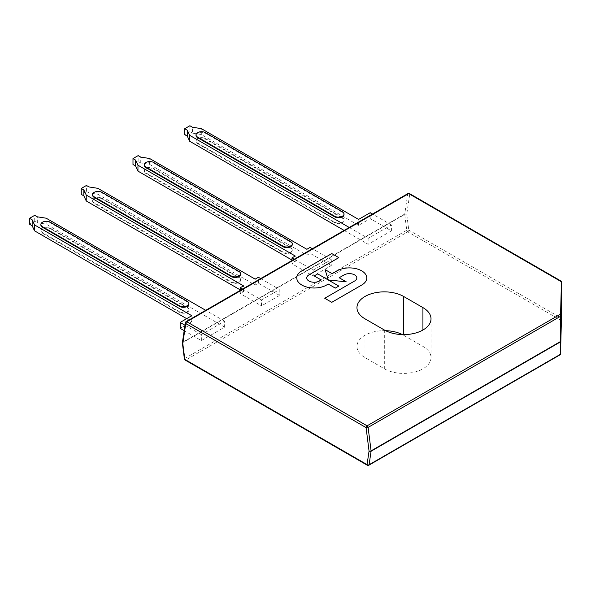 <?xml version="1.0" encoding="UTF-8"?>
<svg xmlns="http://www.w3.org/2000/svg" width="591" height="591" viewBox="0 0 591 591"><rect width="100%" height="100%" fill="white"/><g stroke="black" fill="none" stroke-linecap="round" stroke-linejoin="round"><path stroke-width="0.44" stroke-dasharray="2.96 2.22" d="M313.178 270.109L331.285 259.656L331.285 265.573L313.178 276.027L313.178 270.109L294.274 259.198M292.006 260.062L295.234 261.931L292.006 263.793L313.178 276.027M331.285 265.573L310.098 253.332L306.862 255.201L149.582 164.387L140.747 163.02L138.154 161.52L132.982 164.505M290.698 248.109L153.66 168.989A5.482 3.169 -0 0 0 147.684 168.302A5.482 3.169 -0 0 0 144.293 171.227A5.482 3.169 -0 0 0 145.903 173.466L282.941 252.593A5.482 3.169 -0 0 0 288.925 253.273A5.482 3.169 -0 0 0 292.309 250.348A5.482 3.169 -0 0 0 290.698 248.109L290.698 247.526L153.66 168.405A5.482 3.169 -0 0 0 147.684 167.718A5.482 3.169 -0 0 0 144.293 170.644A5.482 3.169 -0 0 0 145.903 172.882L282.941 252.002A5.482 3.169 -0 0 0 288.925 252.689A5.482 3.169 -0 0 0 292.309 249.764A5.482 3.169 -0 0 0 290.698 247.526M292.006 263.793L292.006 260.505M331.285 259.656L312.38 248.745M144.293 165.317A5.482 3.169 180 0 1 147.684 162.392A5.482 3.169 180 0 1 153.66 163.079L290.698 242.199A5.482 3.169 180 0 1 292.309 244.438M306.862 255.201L306.862 249.291M310.098 253.332L310.098 247.422M295.234 261.931L295.234 256.014M138.154 161.52L138.154 155.61M140.747 163.02L140.747 157.11M149.582 164.387L149.582 158.477M349.229 227.469L368.134 238.38L391.412 224.942L391.412 230.859L370.217 218.618L358.582 225.341L201.302 134.526L201.302 128.616M358.582 225.341L358.582 219.424M201.302 134.526L192.474 133.16L192.474 127.25M192.474 133.16L189.874 131.66L189.874 125.743M189.874 131.66L184.695 134.645M370.217 218.618L370.217 212.708M391.412 224.942L372.507 214.031M342.418 217.665L205.373 138.538A5.482 3.169 -0 0 0 199.396 137.858A5.482 3.169 -0 0 0 196.013 140.784A5.482 3.169 -0 0 0 197.616 143.022L334.661 222.142A5.482 3.169 -0 0 0 340.638 222.829A5.482 3.169 -0 0 0 344.021 219.904A5.482 3.169 -0 0 0 342.418 217.665L342.418 218.249L205.373 139.129A5.482 3.169 -0 0 0 199.396 138.442A5.482 3.169 -0 0 0 196.013 141.367A5.482 3.169 -0 0 0 197.616 143.606L334.661 222.726A5.482 3.169 -0 0 0 340.638 223.413A5.482 3.169 -0 0 0 344.021 220.487A5.482 3.169 -0 0 0 342.418 218.249M196.013 135.457A5.482 3.169 180 0 1 199.396 132.532A5.482 3.169 180 0 1 205.373 133.219L342.418 212.339A5.482 3.169 180 0 1 344.021 214.577M344.11 230.424L368.134 244.297L368.134 238.38M391.412 230.859L368.134 244.297M279.233 295.626L261.481 305.872L261.481 299.962L279.233 289.716L279.233 295.626L279.233 289.309L260.675 278.597M279.233 289.716L279.233 289.309M242.576 289.043L261.481 299.962M92.588 195.17A5.482 3.169 180 0 1 95.971 192.245A5.482 3.169 180 0 1 101.948 192.925L238.993 272.052A5.482 3.169 180 0 1 240.596 274.29M240.286 289.908L243.514 291.769L240.286 293.638L261.481 305.872M279.233 295.219L258.385 283.185L255.157 285.054L97.87 194.247L89.034 192.88L86.434 191.373L81.263 194.365M101.948 198.842A5.482 3.169 -0 0 0 95.971 198.155A5.482 3.169 -0 0 0 92.588 201.08A5.482 3.169 -0 0 0 94.191 203.319L231.236 282.439A5.482 3.169 -0 0 0 237.213 283.126A5.482 3.169 -0 0 0 240.596 280.2A5.482 3.169 -0 0 0 238.993 277.962L101.948 198.842L101.948 198.251A5.482 3.169 -0 0 0 95.971 197.564A5.482 3.169 -0 0 0 92.588 200.489A5.482 3.169 -0 0 0 94.191 202.728L231.236 281.855A5.482 3.169 -0 0 0 237.213 282.542A5.482 3.169 -0 0 0 240.596 279.609A5.482 3.169 -0 0 0 238.993 277.371L101.948 198.251M89.034 192.88L89.034 186.963M97.87 194.247L97.87 188.33M86.434 191.373L86.434 185.463M243.514 291.769L243.514 285.859M240.286 293.638L240.286 290.366M258.385 283.185L258.385 277.275M255.157 285.054L255.157 279.137M40.875 225.023A5.482 3.169 180 0 1 44.259 222.098A5.482 3.169 180 0 1 50.235 222.785L187.281 301.905A5.482 3.169 180 0 1 188.884 304.143M187.281 307.231L50.235 228.111A5.482 3.169 -0 0 0 44.259 227.424A5.482 3.169 -0 0 0 40.875 230.35A5.482 3.169 -0 0 0 42.478 232.588L179.524 311.708A5.482 3.169 -0 0 0 185.5 312.395A5.482 3.169 -0 0 0 188.884 309.47A5.482 3.169 -0 0 0 187.281 307.231L187.281 307.815L50.235 228.695A5.482 3.169 -0 0 0 44.259 228.008A5.482 3.169 -0 0 0 40.875 230.933A5.482 3.169 -0 0 0 42.478 233.179L179.524 312.299A5.482 3.169 -0 0 0 185.5 312.986A5.482 3.169 -0 0 0 188.884 310.061A5.482 3.169 -0 0 0 187.281 307.815M201.361 340.586L201.361 334.669L224.632 321.231L224.632 327.148L201.361 340.586L184.185 330.665M184.99 325.22L201.361 334.669M186.682 318.675L191.802 321.63L180.166 328.345M191.802 321.63L191.802 315.712M224.632 327.148L46.15 224.1L37.322 222.733L34.721 221.233L29.55 224.218M34.721 221.233L34.721 215.323M37.322 222.733L37.322 216.823M46.15 224.1L46.15 218.19M224.632 321.231L205.727 310.319M385.576 330.665A27.356 15.794 -0 0 0 356.964 346.444A27.356 15.794 -0 0 0 364.979 357.607L384.32 368.777A27.356 15.794 -0 0 0 414.128 372.197A27.356 15.794 -0 0 0 431.016 357.607A27.356 15.794 -0 0 0 422.927 346.4L403.66 335.274A27.356 15.794 -0 0 0 402.405 334.595M560.431 341.554L560.431 341.923M409.437 193.538A1.441 0.835 -60 0 1 409.733 194.195A1.441 0.953 8.5 0 0 407.709 194.018A1.441 0.835 60 0 1 407.997 193.538M561.45 281.789L409.733 194.195L406.748 214.223L408.765 230.076A1.441 0.835 -60 0 1 407.753 231.842A1.441 0.835 60 0 1 406.741 230.268A1.441 0.694 172.8 0 1 408.765 230.076L561.45 318.231M184.399 358.973A1.441 0.694 172.8 0 1 184.82 358.397A1.441 0.835 -120 0 0 185.825 359.971A1.441 0.835 -60 0 1 185.109 360.045M367.343 465.257A1.441 0.835 120 0 0 368.06 465.183A1.441 0.835 -120 0 0 368.784 465.257M186.076 321.667A1.441 0.835 -120 0 0 185.788 322.147A1.441 0.953 8.5 0 0 185.367 322.701M338.82 286.081L328.286 279.994M366.782 277.955A17.412 10.054 0 0 0 356.033 268.669A17.412 10.054 0 0 0 337.062 270.848L332.135 273.692L325.102 269.629M356.838 277.955L356.838 277.955A7.461 4.307 180 0 1 354.652 281.006L324.747 298.27M346.208 281.818L339.182 277.748M338.813 257.646L331.78 253.576L301.639 270.974A17.42 10.054 0 0 0 296.778 277.955M321.216 279.986L319.472 281.006A7.469 4.307 180 0 1 311.339 281.937A7.469 4.307 180 0 1 306.729 277.955L306.729 277.947M328.264 279.986L317.707 273.884L314.19 275.931M290.698 242.199L290.698 241.608M153.66 163.079L153.66 162.488M282.941 252.593L282.941 252.002M153.66 168.989L153.66 168.405M145.903 173.466L145.903 172.882M205.373 139.129L205.373 138.538M197.616 143.606L197.616 143.022M334.661 222.726L334.661 222.142M205.373 133.219L205.373 132.628M342.418 212.339L342.418 211.748M231.236 282.439L231.236 281.855M94.191 203.319L94.191 202.728M238.993 277.962L238.993 277.371M238.993 272.052L238.993 271.461M101.948 192.925L101.948 192.341M187.281 301.905L187.281 301.321M50.235 222.785L50.235 222.194M179.524 312.299L179.524 311.708M50.235 228.695L50.235 228.111M42.478 233.179L42.478 232.588M364.979 318.815L364.979 357.607M384.32 329.985L384.32 368.777M422.927 330.029L422.927 346.4M403.66 334.609L403.66 335.274M561.42 320.566L407.753 231.842L185.825 359.971L368.06 465.183L560.527 354.068M406.748 214.223A1.441 0.694 -7.2 0 0 404.732 214.415A1.441 0.835 60 0 1 404.732 214.045A1.441 0.953 -171.5 0 1 406.748 214.223M182.383 342.728A1.441 0.953 -171.5 0 1 182.804 342.174A1.441 0.835 -120 0 0 182.804 342.544A1.441 0.694 -7.2 0 0 182.397 342.965M182.804 342.544L184.82 358.397L406.741 230.268L404.732 214.415L182.804 342.544M185.788 322.147L182.804 342.174L404.732 214.045L407.709 194.018L185.788 322.147M292.309 250.348L292.309 249.764M144.293 171.227L144.293 170.644M196.013 141.367L196.013 140.784M344.021 220.487L344.021 219.904M240.596 280.2L240.596 279.609M92.588 201.08L92.588 200.489M188.884 310.061L188.884 309.47M40.875 230.933L40.875 230.35M431.016 318.815L431.016 357.607M356.964 307.652L356.964 346.444"/><path stroke-width="0.89" d="M312.38 248.745L310.098 247.422L306.862 249.291L149.582 158.477L140.747 157.11L138.154 155.61L132.982 158.595L132.982 164.505L135.598 166.019L137.962 171.117L292.006 260.062M292.006 260.505L292.006 257.883L294.274 259.198M132.982 158.595L135.598 160.102L137.962 165.207L295.234 256.014L292.006 257.883M292.309 243.854L292.309 244.438A5.482 3.169 180 0 1 288.925 247.363A5.482 3.169 180 0 1 282.941 246.676L145.903 167.556A5.482 3.169 180 0 1 144.293 165.317L144.293 164.726A5.482 3.169 -0 0 0 145.903 166.972L282.941 246.092A5.482 3.169 -0 0 0 288.925 246.779A5.482 3.169 -0 0 0 292.309 243.854A5.482 3.169 -0 0 0 290.698 241.608L153.66 162.488A5.482 3.169 -0 0 0 147.684 161.801A5.482 3.169 -0 0 0 144.293 164.726M137.962 171.117L137.962 165.207M135.598 166.019L135.598 160.102M372.507 214.031L370.217 212.708L358.582 219.424L201.302 128.616L192.474 127.25L189.874 125.743L184.695 128.735L187.295 130.234L189.667 135.332L349.229 227.469M187.295 130.234L187.295 136.144L184.695 134.645L184.695 128.735M187.295 136.144L189.667 141.242L189.667 135.332M334.661 216.225A5.482 3.169 -0 0 0 340.638 216.912A5.482 3.169 -0 0 0 344.021 213.986A5.482 3.169 -0 0 0 342.418 211.748L205.373 132.628A5.482 3.169 -0 0 0 199.396 131.941A5.482 3.169 -0 0 0 196.013 134.866A5.482 3.169 -0 0 0 197.616 137.105L334.661 216.225L334.661 216.816L197.616 137.696A5.482 3.169 180 0 1 196.013 135.457L196.013 134.866M344.021 213.986L344.021 214.577A5.482 3.169 180 0 1 340.638 217.503A5.482 3.169 180 0 1 334.661 216.816M189.667 141.242L344.11 230.424M260.675 278.597L258.385 277.275L255.157 279.137L97.87 188.33L89.034 186.963L86.434 185.463L81.263 188.448L83.863 189.947L86.234 195.052L243.514 285.859L240.286 287.721L242.576 289.043M240.596 273.699L240.596 274.29A5.482 3.169 180 0 1 237.213 277.216A5.482 3.169 180 0 1 231.236 276.529L94.191 197.409A5.482 3.169 180 0 1 92.588 195.17L92.588 194.579A5.482 3.169 -0 0 0 94.191 196.818L231.236 275.938A5.482 3.169 -0 0 0 237.213 276.625A5.482 3.169 -0 0 0 240.596 273.699A5.482 3.169 -0 0 0 238.993 271.461L101.948 192.341A5.482 3.169 -0 0 0 95.971 191.654A5.482 3.169 -0 0 0 92.588 194.579M81.263 188.448L81.263 194.365L83.863 195.865L86.234 200.962L240.286 289.908M83.863 195.865L83.863 189.947M86.234 200.962L86.234 195.052M240.286 290.366L240.286 287.721M188.884 303.56L188.884 304.143A5.482 3.169 180 0 1 185.5 307.069A5.482 3.169 180 0 1 179.524 306.382L42.478 227.262A5.482 3.169 180 0 1 40.875 225.023L40.875 224.44A5.482 3.169 -0 0 0 42.478 226.678L179.524 305.798A5.482 3.169 -0 0 0 185.5 306.485A5.482 3.169 -0 0 0 188.884 303.56A5.482 3.169 -0 0 0 187.281 301.321L50.235 222.194A5.482 3.169 -0 0 0 44.259 221.514A5.482 3.169 -0 0 0 40.875 224.44M184.185 330.665L180.166 328.345L180.166 322.435L184.99 325.22M205.727 310.319L46.15 218.19L37.322 216.823L34.721 215.323L29.55 218.308L29.55 224.218L32.15 225.718L34.514 230.822L34.514 224.905L191.802 315.712L180.166 322.435M34.514 230.822L186.682 318.675M32.15 225.718L32.15 219.808L34.514 224.905M29.55 218.308L32.15 219.808M384.32 329.985L364.979 318.815A27.356 15.794 180 0 1 356.964 307.652A27.356 15.794 180 0 1 373.852 293.062A27.356 15.794 180 0 1 403.66 296.483L422.927 307.608A27.356 15.794 180 0 1 431.016 318.815A27.356 15.794 180 0 1 414.128 333.405A27.356 15.794 180 0 1 384.32 329.985M402.405 334.595A27.356 15.794 -0 0 0 385.576 330.665M560.527 316.311L561.443 281.301L561.45 318.231L560.527 354.068L560.431 341.923A1.441 0.835 -120 0 0 560.431 341.554L560.527 316.311L368.104 427.404A1.441 0.835 -120 0 0 367.092 425.83A1.441 0.835 120 0 0 366.08 427.596A1.441 0.694 -7.2 0 0 368.104 427.404L371.082 450.874A1.441 0.694 172.8 0 1 369.057 451.066A1.441 0.953 8.5 0 0 371.082 451.243A1.441 0.835 -120 0 0 371.082 450.874L560.431 341.554M409.437 193.538A1.441 1.441 0 0 0 407.997 193.538A1.441 0.835 60 0 1 408.713 193.612A1.441 0.835 -60 0 1 409.437 193.538L561.443 281.301M185.109 360.045A1.441 0.835 -60 0 1 184.806 359.38A1.441 0.694 172.8 0 1 184.399 358.973A1.441 1.441 0 0 0 185.109 360.045L367.343 465.257A1.441 1.441 0 0 0 368.784 465.257A1.441 0.835 -120 0 0 369.072 464.77A1.441 0.953 -171.5 0 1 367.048 464.592A1.441 0.835 120 0 0 367.343 465.257M560.556 314.139L367.092 425.83L186.793 321.74A1.441 0.835 -120 0 0 186.076 321.667A1.441 1.441 0 0 0 185.367 322.701A1.441 0.953 8.5 0 0 185.773 323.499A1.441 0.835 -60 0 1 186.793 321.74L408.713 193.612L561.42 281.774M325.102 269.614L328.256 279.971L346.208 281.804L339.175 277.74L344.095 274.896A7.461 4.307 180 0 1 352.229 273.965A7.461 4.307 180 0 1 356.838 277.947A7.461 4.307 180 0 1 354.652 280.991L324.747 298.256L331.78 302.333L361.685 285.069A17.412 10.054 0 0 0 366.782 277.955L366.782 277.955A17.412 10.054 0 0 0 356.033 268.661A17.412 10.054 0 0 0 337.062 270.841L332.135 273.677L325.102 269.614L328.264 279.979L317.707 273.884L314.19 275.916L321.216 279.986M324.747 298.27L331.78 302.319L361.685 285.054A17.412 10.054 0 0 0 366.782 277.947L366.782 277.947M339.182 277.748L344.095 274.911A7.461 4.307 180 0 1 352.221 273.973A7.461 4.307 180 0 1 356.838 277.955M328.286 279.994L346.208 281.804M314.19 275.931L321.231 279.979L319.472 280.991A7.469 4.307 180 0 1 311.339 281.929A7.469 4.307 180 0 1 306.729 277.947A7.469 4.307 180 0 1 308.916 274.911L338.813 257.646L331.78 253.576L301.639 270.974A17.42 10.054 0 0 0 296.778 277.947L296.778 277.955A17.42 10.054 0 0 0 307.372 287.211A17.42 10.054 0 0 0 326.269 285.202L328.264 284.042L335.296 288.113L338.82 286.081L328.264 279.979M296.778 277.955L296.778 277.947A17.42 10.054 0 0 0 307.372 287.196A17.42 10.054 0 0 0 326.269 285.194L328.264 284.042L335.296 288.105L338.82 286.074M306.729 277.947A7.469 4.307 180 0 1 308.916 274.896L338.813 257.632M282.941 246.676L282.941 246.092M145.903 167.556L145.903 166.972M197.616 137.696L197.616 137.105M231.236 276.529L231.236 275.938M94.191 197.409L94.191 196.818M179.524 306.382L179.524 305.798M42.478 227.262L42.478 226.678M422.927 307.608L422.927 330.029M403.66 296.483L403.66 334.609M182.397 342.965A1.441 0.694 -7.2 0 0 182.383 343.12A1.441 0.694 -7.2 0 0 182.789 343.526A1.441 0.953 -171.5 0 1 182.383 342.728A1.441 1.441 0 0 0 182.383 343.12L184.399 358.973M184.806 359.38L182.789 343.526L185.773 323.499L366.08 427.596L369.057 451.066L367.048 464.592L184.806 359.38M560.497 354.253L369.072 464.77L371.082 451.243L560.431 341.923M182.383 342.728L185.367 322.701M186.076 321.667L407.997 193.538M368.784 465.257L560.504 354.563"/></g></svg>
